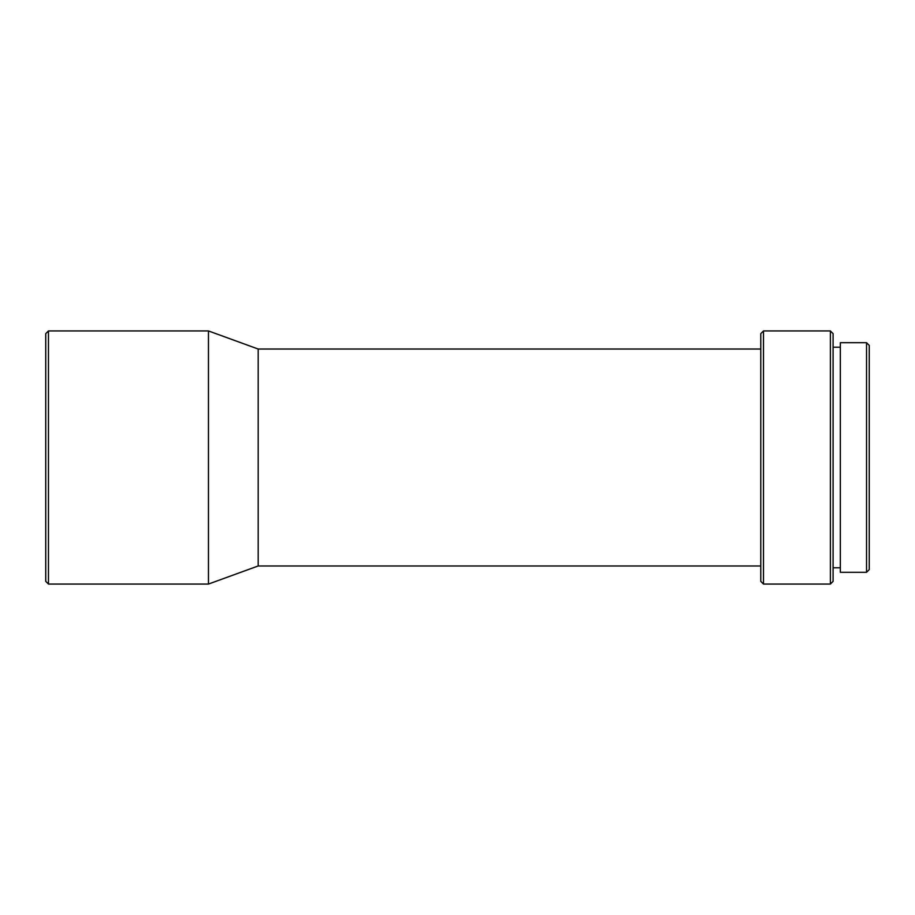 <?xml version="1.0" encoding="UTF-8"?>
<svg xmlns="http://www.w3.org/2000/svg" width="915" height="915" viewBox="0 0 915 915"><rect width="100%" height="100%" fill="white"/><g stroke="black" fill="none" stroke-linecap="round" stroke-linejoin="round"><path stroke-width="1.37" d="M866.539 572.298L869.25 569.587L869.25 345.413L866.539 342.702L840.325 342.702L840.325 572.298L866.539 572.298L866.539 342.702M840.325 347.22L833.096 347.22M840.325 567.78L833.096 567.78M830.385 584.056L833.096 581.345L833.096 333.655L830.385 330.944L763.487 330.944L763.487 584.056L830.385 584.056L830.385 330.944M763.487 584.056L760.777 581.345L760.777 333.655L763.487 330.944M760.777 349.027L258.179 349.027L208.46 330.944L48.461 330.944L48.461 584.056L208.46 584.056L208.46 330.944M760.777 565.973L258.179 565.973L258.179 349.027M258.179 565.973L208.46 584.056M48.461 584.056L45.75 581.345L45.75 333.655L48.461 330.944"/></g></svg>

